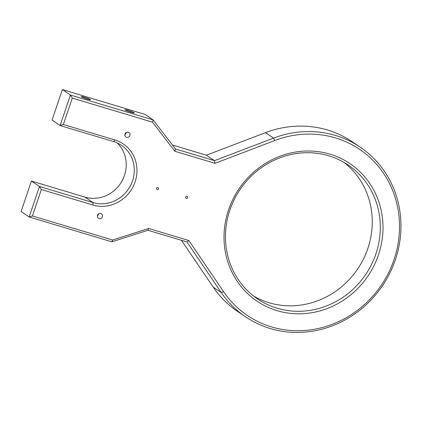 <?xml version="1.0" encoding="UTF-8"?>
<svg xmlns="http://www.w3.org/2000/svg" width="422" height="422" viewBox="0 0 422 422"><rect width="100%" height="100%" fill="white"/><g stroke="black" fill="none" stroke-linecap="round" stroke-linejoin="round"><path stroke-width="0.63" d="M62.366 89.596L70.416 95.05L153.16 119.89L145.115 114.436L62.366 89.596L52.054 120.08L60.098 125.534L63.353 124.506L72.294 98.089L70.416 95.05L60.098 125.534L113.639 141.607L114.948 139.993L63.353 124.506M117.205 142.942A32.336 30.326 124.1 0 1 121.462 181.94A32.336 30.326 124.1 0 1 84.959 197.111L31.418 181.038L39.468 186.498L29.15 216.977L111.893 241.817L147.974 230.259L186.914 241.948L221.26 292.557A102.393 96.037 124.1 0 0 245.43 316.748A102.393 96.037 124.1 0 0 382.379 285.879A102.393 96.037 124.1 0 0 360.335 147.236L352.291 141.781A102.393 96.037 124.1 0 0 265.485 132.661L206.379 155.212L172.456 145.031M181.455 240.313L213.21 287.097A102.393 96.037 124.1 0 0 237.386 311.294L245.43 316.748M31.418 181.038L21.1 211.522L29.15 216.977L32.399 215.948L41.345 189.531L92.935 205.018A34.493 32.346 124.1 0 0 135.093 181.856A34.493 32.346 124.1 0 0 114.948 139.993M253.596 296.044A80.839 75.818 124.1 0 0 269.046 302.738A80.839 75.818 124.1 0 0 362.234 261.403A80.839 75.818 124.1 0 0 344.125 162.491M81.483 96.854A4.848 0.475 18.7 0 0 86.489 98.875A4.848 0.475 18.7 0 0 90.456 99.724A4.848 0.475 18.7 0 0 86.014 97.719A4.848 0.475 18.7 0 0 81.267 96.617A4.848 0.475 18.7 0 0 81.483 96.854M125.287 110.005A4.848 0.475 18.7 0 0 130.298 112.025A4.848 0.475 18.7 0 0 134.265 112.874A4.848 0.475 18.7 0 0 129.823 110.87A4.848 0.475 18.7 0 0 125.076 109.762A4.848 0.475 18.7 0 0 125.287 110.005M152.506 122.169L153.16 119.89L175.489 148.977L174.829 151.255L152.506 122.169L72.294 98.089M206.379 155.212L214.429 160.666L175.489 148.977M360.335 147.236A102.393 96.037 124.1 0 0 273.535 138.121L214.429 160.666L215.009 163.314L174.829 151.255M41.345 189.531L39.468 186.498L93.004 202.565A32.336 30.326 124.1 0 0 130.757 185.11A32.336 30.326 124.1 0 0 121.467 145.321A32.336 30.326 124.1 0 0 113.639 141.607M277.09 308.197A80.839 75.818 124.1 0 0 371.471 264.557A80.839 75.818 124.1 0 0 348.245 165.081A80.839 75.818 124.1 0 0 240.129 189.452A80.839 75.818 124.1 0 0 257.525 298.908A80.839 75.818 124.1 0 0 277.09 308.197M124.854 135.014L126.553 132.36M186.914 241.948L188.871 240.535L223.597 291.697A100.241 94.011 124.1 0 0 348.957 316.099A100.241 94.011 124.1 0 0 391.996 188.935A100.241 94.011 124.1 0 0 274.769 140.515L215.009 163.314M147.974 230.259L148.692 228.471L112.611 240.023L32.399 215.948M188.871 240.535L148.692 228.471M111.893 241.817L112.611 240.023M97.34 216.296L99.038 213.643M277.022 310.645A82.992 77.838 124.1 0 0 381.662 212.783A82.992 77.838 124.1 0 0 251.828 173.811A82.992 77.838 124.1 0 0 277.022 310.645M186.345 198.361A1.076 1.013 124.1 0 0 187.294 196.452A1.076 1.013 124.1 0 0 185.849 196.779A1.076 1.013 124.1 0 0 186.345 198.361M126.574 137.329A2.696 2.527 124.1 0 0 128.947 132.555A2.696 2.527 124.1 0 0 125.339 133.368A2.696 2.527 124.1 0 0 126.574 137.329M157.137 189.594A1.076 1.013 124.1 0 0 158.086 187.684A1.076 1.013 124.1 0 0 156.646 188.012A1.076 1.013 124.1 0 0 157.137 189.594M99.059 218.612A2.696 2.527 124.1 0 0 101.433 213.838A2.696 2.527 124.1 0 0 97.83 214.65A2.696 2.527 124.1 0 0 99.059 218.612M265.485 132.661L273.535 138.121L274.769 140.515M84.959 197.111L93.004 202.565L92.935 205.018M213.21 287.097L221.26 292.557L223.597 291.697"/></g></svg>
